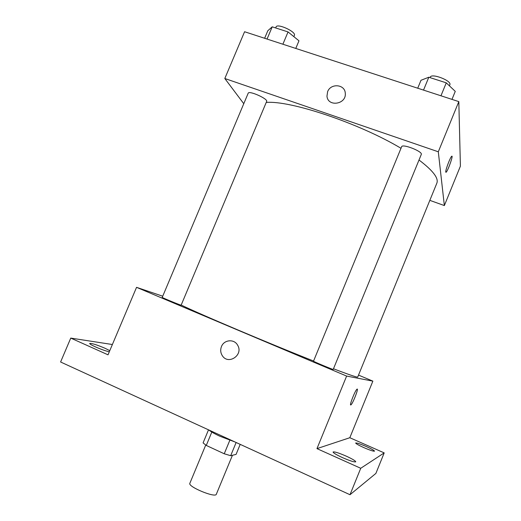 <?xml version="1.0" encoding="UTF-8"?>
<svg xmlns="http://www.w3.org/2000/svg" width="521" height="521" viewBox="0 0 521 521"><rect width="100%" height="100%" fill="white"/><g stroke="black" fill="none" stroke-linecap="round" stroke-linejoin="round"><path stroke-width="0.78" d="M205.723 445.077L189.859 483.286C187.593 486.66 215.544 498.239 216.326 494.247L232.438 455.276M240.207 444.374L236.065 454.403L230.679 455.699L224.238 453.771L206.27 445.435L203.086 442.902L208.511 429.838M211.819 432.059L206.27 445.435M229.826 440.284L224.238 453.771M234.867 441.919L219.81 436.207C214.567 433.772 210.888 431.688 208.771 429.955M236.13 442.498L230.679 455.699M358.52 375.094L372.867 381.131L349.819 437.725L384.198 452.886L375.882 473.42L350.001 494.722L60.599 361.997L70.758 338.09L112.38 344.518M384.198 452.886L360.734 468.281L350.001 494.722M360.734 468.281L316.963 448.627L346.628 376.064L136.548 287.332L108.023 354.821L70.758 338.09M221.464 346.563C224.023 339.633 234.216 338.715 237.609 345.163C243.782 354.892 228.257 365.462 222.285 355.628C220.513 352.782 220.24 349.76 221.464 346.563C224.023 339.633 234.216 338.715 237.609 345.163C243.789 354.892 228.257 365.462 222.285 355.628C220.513 352.782 220.24 349.76 221.464 346.563M109.293 351.812C105.665 350.978 101.094 349.357 95.577 346.953C91.637 345.156 89.671 343.99 89.677 343.443C91.624 343.157 96.756 344.772 105.073 348.288L109.775 350.666M363.892 447.63C358.637 445.253 355.895 443.71 355.667 443.006C356.611 442.726 360.141 443.892 366.243 446.51C371.486 448.874 374.247 450.424 374.521 451.153C373.603 451.447 370.06 450.274 363.892 447.63M342.662 457.698C336.481 454.846 333.29 452.951 333.088 452C334.332 451.512 338.663 452.873 346.087 456.077C352.261 458.91 355.478 460.818 355.739 461.808C354.534 462.309 350.177 460.942 342.662 457.698M349.819 437.725L316.963 448.627M181.184 305.052C200.481 314.417 268.237 343.118 313.57 361.014M333.479 368.783C349.402 374.84 357.484 377.588 357.725 377.035L436.832 183.21C438.845 178.228 432.899 170.497 419.008 160.012M372.867 381.131L346.628 376.064M136.548 287.332L162.728 296.208M162.226 297.393C161.601 297.511 181.529 305.69 181.139 305.163L266.635 101.471C268.308 98.925 248.869 90.224 248.185 93.22L162.226 297.393M313.499 361.19C312.808 361.313 333.596 369.975 333.219 369.409L421.281 154.457C423.065 151.578 402.355 143.457 401.632 146.74L313.499 361.19M357.243 389.109C358.487 389.207 352.665 403.768 350.946 404.869L350.731 404.973C349.207 405.488 355.218 390.294 356.976 389.207C359.184 387.214 352.886 403.58 350.946 404.869L350.672 404.96M266.231 102.435C290.132 100.234 359.243 123.236 400.994 148.29M429.832 200.357L444.354 205.567L438.304 151.793L224.811 78.508L243.769 103.699M444.354 205.567L460.401 166.147L458.819 101.615L438.304 151.793M458.819 101.615L244.583 31.735L224.811 78.508M327.611 91.689C330.744 82.995 345 84.213 345.273 93.259C346.602 104.402 327.774 107.313 326.967 96.151L327.611 91.689C330.744 82.995 345 84.213 345.28 93.259C346.602 104.402 327.774 107.313 326.967 96.151L327.618 91.689M445.755 172.008C445.383 170.159 450.307 157.114 451.694 156.287C453.726 154.405 447.884 171.07 446.119 172.223L445.755 172.008M451.922 156.202C453.146 156.222 447.702 171.227 446.119 172.223L445.891 172.308M295.778 48.433L298.976 40.814L288.048 31.931L272.209 26.838L267.814 30.739L264.635 38.274M288.048 31.931L282.883 44.226M272.209 26.838L267.058 39.068M275.661 27.945L276.078 26.962C277.185 22.976 296.462 31.84 294.385 35.363L293.844 36.646M451.981 99.381L455.263 91.37L446.269 82.846L428.816 77.225L420.988 80.28L417.725 88.205M446.269 82.846L440.961 95.786M428.816 77.225L423.527 90.1M430.04 77.622L430.209 77.199C431.381 72.829 452.065 80.781 449.838 84.754L449.402 85.815"/></g></svg>
